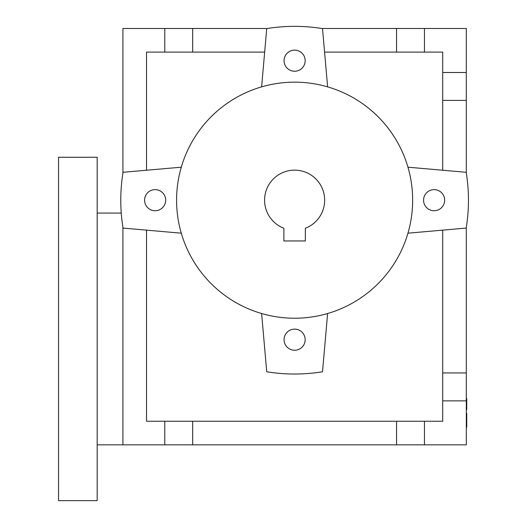 <?xml version="1.0" encoding="UTF-8"?>
<svg xmlns="http://www.w3.org/2000/svg" width="527" height="527" viewBox="0 0 527 527"><rect width="100%" height="100%" fill="white"/><g stroke="black" fill="none" stroke-linecap="round" stroke-linejoin="round"><path stroke-width="0.79" d="M466.309 398.583L466.738 398.583L466.738 409.532L466.309 409.538L466.738 409.532L466.738 408.932M466.309 409.314L466.738 409.314M466.309 403.425L466.738 403.425M466.309 402.272L466.738 402.272M466.309 398.359L466.738 398.583M466.309 409.512L466.738 409.512M466.309 409.367L466.738 409.367M466.309 424.531L466.738 424.531L466.738 426.613L466.309 426.613M466.309 423.84L466.738 423.84L466.738 424.531M466.309 416.251L466.738 416.251L466.738 423.84M466.309 416.027L466.738 416.251M466.309 413.287L466.738 413.287L466.738 416.027M466.309 427.173L466.738 427.173L466.309 427.456M466.309 426.896L466.738 427.173M466.738 426.271L466.738 426.896M466.309 409.347L466.738 409.347M466.309 372.951L466.309 400.856L442.706 400.856L442.706 372.951L466.309 372.951L466.309 227.42M442.706 400.856L442.706 421.244L424.459 421.244L424.459 444.847L466.309 444.847L466.309 400.856M122.929 227.42C120.584 208.257 120.584 208.257 122.929 227.42L122.929 444.847L164.78 444.847L164.78 421.244L146.532 421.244L146.532 230.147M192.678 421.244L192.678 444.847L396.561 444.847L396.561 421.244L164.78 421.244M424.459 444.847L396.561 444.847M396.561 421.244L424.459 421.244M192.678 444.847L164.78 444.847M444.669 200.188A10.553 10.553 0 0 1 428.84 209.324A10.553 10.553 0 0 1 428.84 191.051A10.553 10.553 0 0 1 444.669 200.188M165.669 200.188A10.553 10.553 0 0 1 149.846 209.324A10.553 10.553 0 0 1 149.846 191.051A10.553 10.553 0 0 1 165.669 200.188M305.173 339.691A10.553 10.553 0 0 1 289.343 348.828A10.553 10.553 0 0 1 289.343 330.548A10.553 10.553 0 0 1 305.173 339.691M305.173 60.691A10.553 10.553 0 0 1 289.343 69.828A10.553 10.553 0 0 1 289.343 51.547A10.553 10.553 0 0 1 305.173 60.691M181.288 167.191L123.035 172.289A173.838 173.838 0 0 0 123.035 228.086L181.288 233.184M327.616 86.856L322.517 28.603A173.838 173.838 0 0 0 266.721 28.603L261.623 86.856M407.951 233.184L466.204 228.086A173.838 173.838 0 0 0 466.204 172.289L407.951 167.191A118.041 118.041 0 0 0 176.578 200.188A118.041 118.041 0 0 0 311.286 317.043A118.041 118.041 0 0 0 407.951 167.191M146.532 170.234L146.532 52.107L164.78 52.107L164.78 28.498L122.929 28.498L122.929 172.955M424.459 52.107L442.706 52.107L442.706 72.495L466.309 72.495L466.309 28.498L424.459 28.498L424.459 52.107L396.561 52.107L396.561 28.498L321.852 28.498M324.573 52.107L396.561 52.107M396.561 28.498L424.459 28.498M164.78 28.498L192.678 28.498L192.678 52.107L164.78 52.107M267.387 28.498L192.678 28.498M442.706 230.147L442.706 372.951M466.309 72.495L466.309 100.393L442.706 100.393L442.706 72.495M466.309 172.955L466.309 100.393M261.623 313.519L266.721 371.772A173.838 173.838 0 0 0 322.517 371.772L327.616 313.519M442.706 100.393L442.706 170.234M58.543 500.65L58.543 157.263L97.172 157.263L97.172 500.65L58.543 500.65M122.929 444.847L97.172 444.847M192.678 52.107L264.666 52.107M305.35 240.964L283.888 240.964L283.888 228.25A30.046 30.046 0 0 1 270.614 182.118A30.046 30.046 0 0 1 318.624 182.118A30.046 30.046 0 0 1 305.35 228.25L305.35 240.964M466.309 421.554L466.738 421.554M121.256 213.066L97.172 213.066"/></g></svg>
